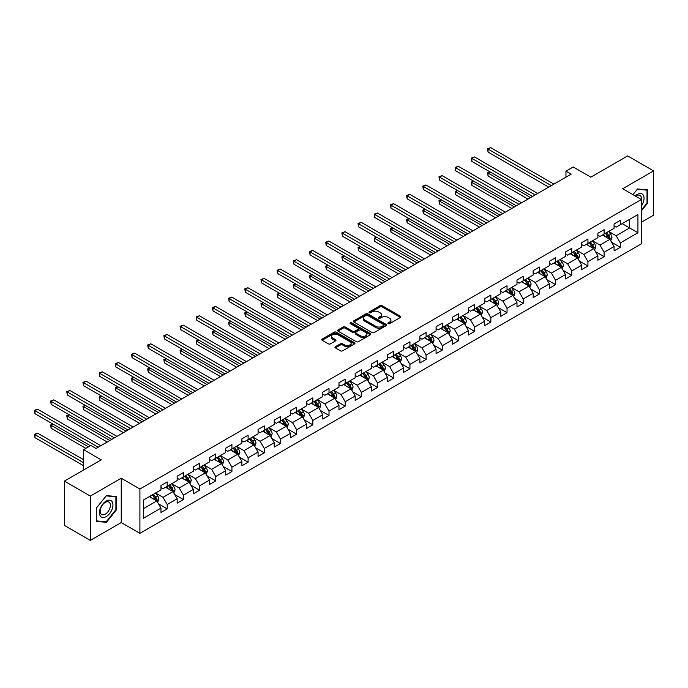 <?xml version="1.0" encoding="UTF-8"?>
<svg xmlns="http://www.w3.org/2000/svg" width="688" height="688" viewBox="0 0 688 688"><rect width="100%" height="100%" fill="white"/><g stroke="black" fill="none" stroke-linecap="round" stroke-linejoin="round"><path stroke-width="1.03" d="M388.178 323.678A1.006 0.585 0 0 0 389.606 323.678L400.425 317.426A1.436 0.834 0 0 0 400.846 316.841A1.436 0.834 0 0 0 400.425 316.256L382.098 305.67A1.436 0.834 0 0 0 380.06 305.67L369.241 311.922A1.006 0.585 0 0 0 370.669 312.739L372.062 311.931A4.61 2.657 0 0 1 378.581 311.931L380.111 312.816A4.61 2.657 0 0 1 381.462 314.7A4.61 2.657 0 0 1 380.111 316.575L378.71 317.383A1.006 0.585 0 0 0 380.137 318.209L381.53 317.4A4.61 2.657 0 0 1 388.049 317.4L389.58 318.286A4.61 2.657 0 0 1 390.93 320.161A4.61 2.657 0 0 1 389.58 322.044L388.178 322.853A1.006 0.585 0 0 0 388.178 323.678L388.178 322.853M335.357 346.709A1.436 0.834 0 0 0 334.936 347.294A1.436 0.834 0 0 0 335.357 347.879L340.5 350.846A1.436 0.834 0 0 0 342.538 350.846L354.552 343.914A1.436 0.834 0 0 0 354.974 343.321A1.436 0.834 0 0 0 354.552 342.736L336.226 332.158A1.436 0.834 0 0 0 334.187 332.158L322.173 339.089A1.436 0.834 0 0 0 321.752 339.683A1.436 0.834 0 0 0 322.173 340.268L328.382 343.854A1.436 0.834 0 0 0 330.421 343.854L335.563 340.887A1.436 0.834 0 0 0 335.985 340.293A1.436 0.834 0 0 0 335.563 339.709L332.485 337.928A3.853 2.227 0 0 1 331.358 336.355A3.853 2.227 0 0 1 333.732 334.308A3.853 2.227 0 0 1 337.928 334.789L349.994 341.755A3.853 2.227 0 0 1 351.121 343.321A3.853 2.227 0 0 1 348.747 345.376A3.853 2.227 0 0 1 344.55 344.894L342.538 343.733A1.436 0.834 0 0 0 340.5 343.733L335.357 346.709L335.357 347.879M641.362 222.267L653.6 215.198L653.6 170.882L627.671 155.909L590.846 177.169L573.207 166.986L565.949 171.183L571.135 174.176L96.036 448.464L90.85 445.471L83.592 449.668L83.592 470.024M90.334 496.082L90.334 540.398L121.243 522.553L121.243 478.229L90.334 496.082L64.397 481.11L101.222 459.851L83.592 449.668M121.243 478.229L139.913 489.013L641.362 199.511L641.362 243.827L139.913 533.329L139.913 489.013M653.6 170.882L622.692 188.727L641.362 199.511M372.165 332.571A1.436 0.834 0 0 0 374.203 332.571L386.217 325.63A1.436 0.834 0 0 0 386.639 325.046A1.436 0.834 0 0 0 386.217 324.452L367.891 313.874A1.436 0.834 0 0 0 365.853 313.874L353.838 320.806A1.436 0.834 0 0 0 353.417 321.399A1.436 0.834 0 0 0 353.838 321.984L372.165 332.571M350.725 323.893A1.006 0.585 0 0 1 351.749 324.039L351.749 322.835L370.385 333.594A1.436 0.834 0 0 1 370.806 334.187A1.436 0.834 0 0 1 370.385 334.772L358.371 341.704A1.436 0.834 0 0 1 356.332 341.704L338.006 331.126L343.149 328.176L343.149 326.981L338.006 329.948A1.436 0.834 0 0 0 337.584 330.541A1.436 0.834 0 0 0 338.006 331.126L338.006 329.948M343.149 328.176A1.436 0.834 0 0 1 345.187 328.176L345.187 326.981A1.436 0.834 0 0 0 343.149 326.981M345.187 326.981L352.617 331.272A1.436 0.834 0 0 0 354.655 331.272L358.061 329.303A1.436 0.834 0 0 0 358.482 328.718A1.436 0.834 0 0 0 358.061 328.124L350.33 323.661A1.006 0.585 0 0 1 351.749 322.835M90.334 540.398L64.397 525.426L64.397 481.11M158.541 503.9L167.201 508.896L167.201 504.528L177.16 498.774L177.16 503.143L183.378 499.557L183.378 495.179L193.337 489.435L193.337 493.803L199.563 490.209L199.563 485.84L209.522 480.086L209.522 484.464L215.748 480.869L215.748 476.5L225.707 470.747L225.707 475.116L231.925 471.529L231.925 467.152L241.884 461.407L241.884 465.776L248.11 462.181L248.11 457.812L258.069 452.059L258.069 456.436L264.295 452.842L264.295 448.464L274.254 442.719L274.254 447.088L280.472 443.493L280.472 439.125L290.431 433.38L290.431 437.749L296.657 434.154L296.657 429.785L306.616 424.032L306.616 428.409L312.842 424.814L312.842 420.437L322.801 414.692L322.801 419.061L329.019 415.466L329.019 411.097L338.978 405.344L338.978 409.721L345.204 406.126L345.204 401.758L355.163 396.004L355.163 400.373L361.389 396.787L361.389 392.409L371.348 386.665L371.348 391.033L377.566 387.439L377.566 383.07L387.525 377.316L387.525 381.694L393.751 378.099L393.751 373.73L403.71 367.977L403.71 372.346L409.936 368.759L409.936 364.382L419.886 358.637L419.886 363.006L426.113 359.411L426.113 355.042L436.072 349.289L436.072 353.666L442.298 350.072L442.298 345.694L452.257 339.949L452.257 344.318L458.483 340.723L458.483 336.355L468.433 330.61L468.433 334.979L474.66 331.384L474.66 327.015L484.619 321.262L484.619 325.639L490.845 322.044L490.845 317.667L500.804 311.922L500.804 316.291L507.03 312.696L507.03 308.327L516.98 302.574L516.98 306.951L523.207 303.356L523.207 298.988L533.166 293.234L533.166 297.603L539.392 294.017L539.392 289.639L549.351 283.895L549.351 288.263L555.569 284.669L555.569 280.3L565.527 274.546L565.527 278.924L571.754 275.329L571.754 270.96L581.713 265.207L581.713 269.576L587.939 265.989L587.939 261.612L597.898 255.867L597.898 260.236L604.116 256.641L604.116 252.272L614.074 246.519L614.074 250.896L620.301 247.302L620.301 242.924L637.939 232.75L637.939 214.536L629.64 219.334L629.64 227.952L637.939 232.75M167.201 508.896L160.975 512.491L160.975 508.114L143.336 518.296L143.336 500.09L160.975 489.908L160.975 485.539L167.201 481.944L167.201 486.321L177.16 480.568L177.16 476.199L183.378 472.604L183.378 476.973L193.337 471.228L193.337 466.851L199.563 463.265L199.563 467.634L209.522 461.88L209.522 457.511L215.748 453.917L215.748 458.294L225.707 452.541L225.707 448.172L231.925 444.577L231.925 448.946L241.884 443.201L241.884 438.824L248.11 435.229L248.11 439.606L258.069 433.853L258.069 429.484L264.295 425.889L264.295 430.258L274.254 424.513L274.254 420.144L280.472 416.55L280.472 420.918L290.431 415.174L290.431 410.796L296.657 407.201L296.657 411.579L306.616 405.825L306.616 401.457L312.842 397.862L312.842 402.231L322.801 396.486L322.801 392.108L329.019 388.522L329.019 392.891L338.978 387.138L338.978 382.769L345.204 379.174L345.204 383.551L355.163 377.798L355.163 373.429L361.389 369.834L361.389 374.203L371.348 368.458L371.348 364.081L377.566 360.486L377.566 364.864L387.525 359.11L387.525 354.741L393.751 351.147L393.751 355.515L403.71 349.771L403.71 345.402L409.936 341.807L409.936 346.176L419.886 340.431L419.886 336.054L426.113 332.459L426.113 336.836L436.072 331.083L436.072 326.714L442.298 323.119L442.298 327.488L452.257 321.743L452.257 317.366L458.483 313.78L458.483 318.148L468.433 312.395L468.433 308.026L474.66 304.431L474.66 308.809L484.619 303.055L484.619 298.687L490.845 295.092L490.845 299.461L500.804 293.716L500.804 289.338L507.03 285.752L507.03 290.121L516.98 284.368L516.98 279.999L523.207 276.404L523.207 280.781L533.166 275.028L533.166 270.659L539.392 267.064L539.392 271.433L549.351 265.688L549.351 261.311L555.569 257.716L555.569 262.094L565.527 256.34L565.527 251.971L571.754 248.377L571.754 252.745L581.713 247.001L581.713 242.632L587.939 239.037L587.939 243.406L597.898 237.661L597.898 233.284L604.116 229.689L604.116 234.066L614.074 228.313L614.074 223.944L620.301 220.349L620.301 224.718L637.939 214.536M165.541 487.276L173.006 491.585L163.047 497.338L155.583 493.029M160.975 487.517L163.047 488.712L167.201 486.321M163.047 497.338L167.201 504.528M173.006 491.585L177.16 498.774M181.718 477.936L189.191 482.245L179.233 487.998L171.759 483.681M177.16 478.177L179.233 479.373L183.378 476.973M179.233 487.998L183.378 495.179M189.191 482.245L193.337 489.435M197.903 468.588L205.368 472.905L195.418 478.65L187.944 474.342M193.337 468.829L195.418 470.024L199.563 467.634M195.418 478.65L199.563 485.84M205.368 472.905L209.522 480.086M214.088 459.249L221.553 463.557L211.594 469.311L204.13 464.993M209.522 459.489L211.594 460.685L215.748 458.294M211.594 469.311L215.748 476.5M221.553 463.557L225.707 470.747M230.265 449.909L237.738 454.218L227.78 459.971L220.306 455.654M225.707 450.141L227.78 451.345L231.925 448.946M227.78 459.971L231.925 467.152M237.738 454.218L241.884 461.407M246.45 440.561L253.915 444.878L243.956 450.623L236.491 446.314M241.884 440.802L243.956 441.997L248.11 439.606M243.956 450.623L248.11 457.812M253.915 444.878L258.069 452.059M262.635 431.221L270.1 435.53L260.141 441.283L252.677 436.966M258.069 431.462L260.141 432.657L264.295 430.258M260.141 441.283L264.295 448.464M270.1 435.53L274.254 442.719M278.812 421.873L286.285 426.19L276.327 431.935L268.853 427.626M274.254 422.114L276.327 423.318L280.472 420.918M276.327 431.935L280.472 439.125M286.285 426.19L290.431 433.38M294.997 412.533L302.462 416.851L292.503 422.595L285.038 418.287M290.431 412.774L292.503 413.97L296.657 411.579M292.503 422.595L296.657 429.785M302.462 416.851L306.616 424.032M311.182 403.194L318.647 407.502L308.688 413.256L301.224 408.939M306.616 403.435L308.688 404.63L312.842 402.231M308.688 413.256L312.842 420.437M318.647 407.502L322.801 414.692M327.359 393.846L334.832 398.163L324.874 403.908L317.4 399.599M322.801 394.086L324.874 395.29L329.019 392.891M324.874 403.908L329.019 411.097M334.832 398.163L338.978 405.344M343.544 384.506L351.009 388.815L341.05 394.568L333.585 390.259M338.978 384.747L341.05 385.942L345.204 383.551M341.05 394.568L345.204 401.758M351.009 388.815L355.163 396.004M359.729 375.166L367.194 379.475L357.235 385.228L349.771 380.911M355.163 375.399L357.235 376.603L361.389 374.203M357.235 385.228L361.389 392.409M367.194 379.475L371.348 386.665M375.906 365.818L383.379 370.135L373.421 375.88L365.947 371.572M371.348 366.059L373.421 367.254L377.566 364.864M373.421 375.88L377.566 383.07M383.379 370.135L387.525 377.316M392.091 356.479L399.556 360.787L389.597 366.541L382.132 362.223M387.525 356.719L389.597 357.915L393.751 355.515M389.597 366.541L393.751 373.73M399.556 360.787L403.71 367.977M408.276 347.139L415.741 351.448L405.782 357.192L398.318 352.884M403.71 347.371L405.782 348.575L409.936 346.176M405.782 357.192L409.936 364.382M415.741 351.448L419.886 358.637M424.453 337.791L431.926 342.108L421.968 347.853L414.494 343.544M419.886 338.032L421.968 339.227L426.113 336.836M421.968 347.853L426.113 355.042M431.926 342.108L436.072 349.289M440.638 328.451L448.103 332.76L438.144 338.513L430.679 334.196M436.072 328.692L438.144 329.887L442.298 327.488M438.144 338.513L442.298 345.694M448.103 332.76L452.257 339.949M456.823 319.103L464.288 323.42L454.329 329.165L446.865 324.856M452.257 319.344L454.329 320.548L458.483 318.148M454.329 329.165L458.483 336.355M464.288 323.42L468.433 330.61M473 309.763L480.473 314.072L470.515 319.825L463.041 315.517M468.433 310.004L470.515 311.2L474.66 308.809M470.515 319.825L474.66 327.015M480.473 314.072L484.619 321.262M489.185 300.424L496.65 304.732L486.691 310.486L479.226 306.169M484.619 300.665L486.691 301.86L490.845 299.461M486.691 310.486L490.845 317.667M496.65 304.732L500.804 311.922M505.37 291.076L512.835 295.393L502.876 301.138L495.412 296.829M500.804 291.316L502.876 292.512L507.03 290.121M502.876 301.138L507.03 308.327M512.835 295.393L516.98 302.574M521.547 281.736L529.02 286.045L519.062 291.798L511.588 287.489M516.98 281.977L519.062 283.172L523.207 280.781M519.062 291.798L523.207 298.988M529.02 286.045L533.166 293.234M537.732 272.396L545.197 276.705L535.238 282.458L527.773 278.141M533.166 272.629L535.238 273.833L539.392 271.433M535.238 282.458L539.392 289.639M545.197 276.705L549.351 283.895M553.909 263.048L561.382 267.365L551.423 273.11L543.959 268.802M549.351 263.289L551.423 264.484L555.569 262.094M551.423 273.11L555.569 280.3M561.382 267.365L565.527 274.546M570.094 253.709L577.567 258.017L567.609 263.771L560.135 259.453M565.527 253.949L567.609 255.145L571.754 252.745M567.609 263.771L571.754 270.96M577.567 258.017L581.713 265.207M586.279 244.369L593.744 248.678L583.785 254.422L576.32 250.114M581.713 244.601L583.785 245.805L587.939 243.406M583.785 254.422L587.939 261.612M593.744 248.678L597.898 255.867M602.456 235.021L609.929 239.338L599.97 245.083L592.506 240.774M597.898 235.262L599.97 236.457L604.116 234.066M599.97 245.083L604.116 252.272M609.929 239.338L614.074 246.519M622.167 223.643L629.64 227.952L616.156 235.743L608.682 231.426M614.074 225.922L616.156 227.117L620.301 224.718M616.156 235.743L620.301 242.924M121.243 522.553L139.913 533.329M565.949 171.183L565.949 177.169M143.336 508.716L156.821 500.933L149.356 496.616M156.821 500.933L160.975 508.114M611.641 242.296L620.301 247.302M595.455 251.645L604.116 256.641M579.279 260.984L587.939 265.989M563.094 270.324L571.754 275.329M546.908 279.672L555.569 284.669M530.732 289.012L539.392 294.017M514.547 298.351L523.207 303.356M498.361 307.699L507.03 312.696M482.185 317.039L490.845 322.044M466 326.387L474.66 331.384M449.814 335.727L458.483 340.723M433.638 345.066L442.298 350.072M417.453 354.415L426.113 359.411M401.267 363.754L409.936 368.759M385.091 373.094L393.751 378.099M368.906 382.442L377.566 387.439M352.72 391.782L361.389 396.787M336.544 401.13L345.204 406.126M320.359 410.469L329.019 415.466M304.173 419.809L312.842 424.814M287.997 429.157L296.657 434.154M271.812 438.497L280.472 443.493M255.626 447.836L264.295 452.842M239.45 457.185L248.11 462.181M223.265 466.524L231.925 471.529M207.079 475.864L215.748 480.869M190.903 485.212L199.563 490.209M174.718 494.552L183.378 499.557M641.362 210.898L647.528 203.218L647.528 189.871L637.518 188.976L632.951 194.652L637.312 189.269L647.012 190.137L647.012 203.072L641.362 210.098M96.397 521.409L106.408 522.304L116.418 509.851L116.418 496.504L106.408 495.609L96.397 508.062L96.397 521.409M647.012 202.917L647.528 203.218M115.902 509.55L116.418 509.851M105.35 521.693L106.408 522.304M388.582 323.816L389.58 323.24A4.61 2.657 0 0 0 390.93 321.365L390.93 320.161M381.462 314.7L381.462 315.895A4.61 2.657 0 0 1 380.111 317.779L379.114 318.355M400.425 316.256L400.425 317.426L382.098 306.874A1.436 0.834 0 0 0 380.06 306.874L369.645 312.885M386.2 325.639L367.891 315.07A1.436 0.834 0 0 0 365.853 315.07L353.856 321.993L353.838 320.806M383.672 325.45A1.006 0.585 0 0 0 383.672 324.633L367.581 315.345A1.006 0.585 0 0 0 366.162 315.345L364.683 316.196A4.61 2.657 0 0 0 363.333 318.08A4.61 2.657 0 0 0 364.683 319.954L375.682 326.31A4.61 2.657 0 0 0 382.193 326.31L383.672 325.45L383.672 326.654A1.006 0.585 0 0 0 383.964 326.241L383.964 325.046M363.333 318.08L363.333 319.275A4.61 2.657 0 0 0 364.683 321.158L364.683 319.954M383.672 326.654L382.193 327.505A4.61 2.657 0 0 1 375.682 327.505L364.683 321.158M345.187 328.176L352.617 332.467A1.436 0.834 0 0 0 354.655 332.467L358.061 330.498A1.436 0.834 0 0 0 358.482 329.913L358.482 328.718M351.749 324.039L370.368 334.781M360.331 335.727A3.853 2.227 0 0 0 364.528 336.208A3.853 2.227 0 0 0 366.902 334.153A3.853 2.227 0 0 0 365.775 332.579L361.527 330.128A1.436 0.834 0 0 0 359.489 330.128L356.083 332.098A1.436 0.834 0 0 0 355.653 332.682A1.436 0.834 0 0 0 356.083 333.276L360.331 335.727L360.331 336.922A3.853 2.227 0 0 0 364.528 337.404A3.853 2.227 0 0 0 366.902 335.348L366.902 334.153M355.653 332.682L355.653 333.886A1.436 0.834 0 0 0 356.083 334.471L356.083 333.276M360.331 336.922L356.083 334.471M351.121 343.321L351.121 344.525A3.853 2.227 0 0 1 348.747 346.58A3.853 2.227 0 0 1 344.55 346.098L342.538 344.937A1.436 0.834 0 0 0 340.5 344.937L335.374 347.896M331.358 336.355L331.358 337.559A3.853 2.227 0 0 0 332.485 339.132L332.485 337.928M335.546 340.895L332.485 339.132M354.552 342.736L354.552 343.914L336.226 333.353A1.436 0.834 0 0 0 334.187 333.353L322.19 340.276M610.746 240.757L611.985 237.644A3.887 2.245 -120 0 0 610.738 234.333L608.596 231.478M604.872 236.414L603.41 234.47M490.045 171.914L488.076 173.058L488.076 176.051L527.98 199.09M605.388 233.335L607.53 236.19A3.887 2.245 60 0 1 608.639 238.53L609.886 237.807A3.887 2.245 -120 0 0 608.768 235.477L606.627 232.613M605.655 233.18L608.029 236.345A1.978 1.144 60 0 1 608.39 236.947L609.886 237.807M488.076 176.051L487.5 172.722L530.577 197.594M487.5 172.722L489.813 171.785M551.32 185.614L488.076 149.098L490.664 147.602L553.909 184.117M548.723 187.11L488.076 152.091L488.076 149.098L487.5 148.771L490.664 147.602M488.076 152.091L487.5 148.771M641.362 206.099A9.537 5.504 120 0 0 643.151 202.728A9.537 5.504 120 0 0 642.558 194.283A9.537 5.504 120 0 0 635.248 195.977M646.367 189.768L647.012 190.137M641.362 200.01A7.215 4.171 120 0 0 639.978 195.401A7.215 4.171 120 0 0 635.669 196.218M106.201 516.619A9.537 5.504 120 0 0 112.944 504.94A9.537 5.504 120 0 0 106.201 501.053A9.537 5.504 120 0 0 99.459 512.732A9.537 5.504 120 0 0 106.201 516.619M105.255 514.185A7.215 4.171 120 0 0 109.977 507.821A7.215 4.171 120 0 0 108.867 502.042A7.215 4.171 120 0 0 105.255 502.395A7.215 4.171 120 0 0 100.543 508.759A7.215 4.171 120 0 0 101.652 514.547A7.215 4.171 120 0 0 105.255 514.185M96.501 507.968L106.201 495.902L115.902 496.77L115.902 509.705L106.201 521.771L96.501 520.902L96.501 507.968M115.257 496.401L115.902 496.77M594.57 250.097L595.799 246.992A3.887 2.245 -120 0 0 594.561 243.681L592.42 240.817M588.687 245.754L587.234 243.81M473.86 181.262L471.891 182.397L471.891 185.39L511.795 208.43M589.203 242.675L591.345 245.53A3.887 2.245 60 0 1 592.454 247.869L593.701 247.155A3.887 2.245 -120 0 0 592.592 244.816L590.45 241.961M589.47 242.52L591.852 245.693A1.978 1.144 60 0 1 592.205 246.295L593.701 247.155M471.891 185.39L471.323 182.071L514.392 206.933M471.323 182.071L473.636 181.125M578.384 259.436L579.614 256.332A3.887 2.245 -120 0 0 578.376 253.021L576.234 250.165M572.502 255.102L571.049 253.158M457.683 190.602L455.705 191.737L455.705 194.738L495.618 217.778M573.018 252.023L575.159 254.878A3.887 2.245 60 0 1 576.277 257.217L577.516 256.495A3.887 2.245 -120 0 0 576.406 254.156L574.265 251.301M573.293 251.86L575.667 255.033A1.978 1.144 60 0 1 576.028 255.635L577.516 256.495M455.705 194.738L455.138 191.41L498.207 216.273M455.138 191.41L457.451 190.473M535.135 194.953L471.891 158.438L474.488 156.941L537.732 193.457M532.546 196.45L471.891 161.439L471.891 158.438L471.323 158.111L474.488 156.941M471.891 161.439L471.323 158.111M518.958 204.302L455.705 167.786L458.303 166.29L521.547 202.805M516.361 205.798L455.705 170.779L455.705 167.786L455.138 167.451L458.303 166.29M455.705 170.779L455.138 167.451M562.199 268.784L563.438 265.671A3.887 2.245 -120 0 0 562.191 262.36L560.058 259.505M556.325 264.441L554.863 262.498M441.498 199.941L439.529 201.085L439.529 204.078L479.433 227.117M556.841 261.363L558.983 264.218A3.887 2.245 60 0 1 560.092 266.557L561.339 265.843A3.887 2.245 -120 0 0 560.221 263.504L558.08 260.64M557.108 261.208L559.482 264.373A1.978 1.144 60 0 1 559.843 264.975L561.339 265.843M439.529 204.078L438.953 200.75L482.03 225.621M438.953 200.75L441.275 199.812M546.023 278.124L547.252 275.019A3.887 2.245 -120 0 0 546.014 271.708L543.873 268.845M540.14 273.781L538.687 271.846M425.313 209.29L423.344 210.425L423.344 213.418L463.248 236.457M540.656 270.702L542.798 273.566A3.887 2.245 60 0 1 543.907 275.897L545.154 275.183A3.887 2.245 -120 0 0 544.045 272.844L541.903 269.988M540.923 270.547L543.305 273.721A1.978 1.144 60 0 1 543.658 274.323L545.154 275.183M423.344 213.418L422.776 210.098L465.845 234.961M422.776 210.098L425.089 209.152M529.837 287.464L531.067 284.359A3.887 2.245 -120 0 0 529.829 281.048L527.687 278.193M523.955 283.129L522.502 281.186M409.136 218.629L407.167 219.764L407.167 222.766L447.071 245.805M524.471 280.05L526.612 282.906A3.887 2.245 60 0 1 527.73 285.245L528.969 284.522A3.887 2.245 -120 0 0 527.859 282.183L525.718 279.328M524.746 279.887L527.12 283.06A1.978 1.144 60 0 1 527.481 283.662L528.969 284.522M407.167 222.766L406.591 219.438L449.66 244.309M406.591 219.438L408.904 218.5M502.773 213.641L439.529 177.126L442.117 175.629L505.37 212.145M500.176 215.138L439.529 180.118L439.529 177.126L438.953 176.799L442.117 175.629M439.529 180.118L438.953 176.799M486.588 222.981L423.344 186.474L425.941 184.969L489.185 221.484M483.999 224.477L423.344 189.467L423.344 186.474L422.776 186.138L425.941 184.969M423.344 189.467L422.776 186.138M470.411 232.329L407.167 195.813L409.756 194.317L473 230.833M467.814 233.825L407.167 198.806L407.167 195.813L406.591 195.487L409.756 194.317M407.167 198.806L406.591 195.487M513.652 296.812L514.891 293.699A3.887 2.245 -120 0 0 513.644 290.388L511.511 287.532M507.778 292.469L506.316 290.525M392.951 227.977L390.982 229.113L390.982 232.105L430.886 255.145M508.294 289.39L510.436 292.245A3.887 2.245 60 0 1 511.545 294.584L512.792 293.871A3.887 2.245 -120 0 0 511.674 291.531L509.533 288.668M508.561 289.235L510.935 292.4A1.978 1.144 60 0 1 511.296 293.002L512.792 293.871M390.982 232.105L390.414 228.786L433.483 253.648M390.414 228.786L392.728 227.84M454.226 241.669L390.982 205.153L393.57 203.657L456.823 240.172M451.629 243.165L390.982 208.146L390.982 205.153L390.414 204.826L393.57 203.657M390.982 208.146L390.414 204.826M497.476 306.151L498.705 303.047A3.887 2.245 -120 0 0 497.467 299.736L495.326 296.872M491.593 301.808L490.14 299.873M376.766 237.317L374.797 238.452L374.797 241.445L414.701 264.484M492.109 298.73L494.251 301.593A3.887 2.245 60 0 1 495.36 303.933L496.607 303.21A3.887 2.245 -120 0 0 495.498 300.871L493.356 298.016M492.376 298.575L494.758 301.748A1.978 1.144 60 0 1 495.111 302.35L496.607 303.21M374.797 241.445L374.229 238.125L417.298 262.988M374.229 238.125L376.542 237.188M438.041 251.008L374.797 214.501L377.394 213.005L440.638 249.512M435.452 252.513L374.797 217.494L374.797 214.501L374.229 214.166L377.394 213.005M374.797 217.494L374.229 214.166M481.29 315.5L482.52 312.386A3.887 2.245 -120 0 0 481.282 309.075L479.14 306.22M475.408 311.157L473.955 309.213M360.589 246.657L358.62 247.8L358.62 250.793L398.524 273.833M475.924 308.078L478.065 310.933A3.887 2.245 60 0 1 479.183 313.272L480.422 312.55A3.887 2.245 -120 0 0 479.312 310.211L477.171 307.355M476.199 307.923L478.573 311.088A1.978 1.144 60 0 1 478.934 311.69L480.422 312.55M358.62 250.793L358.044 247.465L401.113 272.336M358.044 247.465L360.357 246.528M421.864 260.356L358.62 223.841L361.209 222.344L424.453 258.86M419.267 261.853L358.62 226.834L358.62 223.841L358.044 223.514L361.209 222.344M358.62 226.834L358.044 223.514M465.105 324.839L466.344 321.726A3.887 2.245 -120 0 0 465.105 318.424L462.964 315.56M459.231 320.496L457.769 318.553M344.404 256.005L342.435 257.14L342.435 260.133L382.339 283.172M459.747 317.417L461.889 320.273A3.887 2.245 60 0 1 462.998 322.612L464.245 321.898A3.887 2.245 -120 0 0 463.127 319.559L460.986 316.704M460.014 317.263L462.388 320.436A1.978 1.144 60 0 1 462.749 321.038L464.245 321.898M342.435 260.133L341.867 256.813L384.936 281.676M341.867 256.813L344.181 255.867M405.679 269.696L342.435 233.18L345.023 231.684L408.276 268.2M403.082 271.192L342.435 236.182L342.435 233.18L341.867 232.854L345.023 231.684M342.435 236.182L341.867 232.854M448.929 334.179L450.158 331.074A3.887 2.245 -120 0 0 448.92 327.763L446.779 324.908M443.046 329.844L441.593 327.901M328.219 265.344L326.25 266.48L326.25 269.481L366.154 292.512M443.562 326.757L445.704 329.621A3.887 2.245 60 0 1 446.813 331.96L448.06 331.238A3.887 2.245 -120 0 0 446.951 328.898L444.809 326.043M443.829 326.602L446.211 329.776A1.978 1.144 60 0 1 446.572 330.378L448.06 331.238M326.25 269.481L325.682 266.153L368.751 291.015M325.682 266.153L327.995 265.215M389.494 279.044L326.25 242.529L328.847 241.032L392.091 277.539M386.905 280.541L326.25 245.521L326.25 242.529L325.682 242.193L328.847 241.032M326.25 245.521L325.682 242.193M432.743 343.527L433.973 340.414A3.887 2.245 -120 0 0 432.735 337.103L430.593 334.248M426.861 339.184L425.408 337.24M312.042 274.684L310.073 275.828L310.073 278.821L349.977 301.86M427.377 336.105L429.518 338.96A3.887 2.245 60 0 1 430.636 341.3L431.875 340.577A3.887 2.245 -120 0 0 430.765 338.247L428.624 335.383M427.652 335.95L430.026 339.115A1.978 1.144 60 0 1 430.387 339.717L431.875 340.577M310.073 278.821L309.497 275.492L352.566 300.364M309.497 275.492L311.81 274.555M373.317 288.384L310.073 251.868L312.662 250.372L375.906 286.887M370.72 289.88L310.073 254.861L310.073 251.868L309.497 251.541L312.662 250.372M310.073 254.861L309.497 251.541M416.558 352.867L417.797 349.762A3.887 2.245 -120 0 0 416.558 346.451L414.417 343.587M410.684 348.524L409.222 346.58M295.857 284.032L293.888 285.167L293.888 288.16L333.792 311.2M411.2 345.445L413.342 348.309A3.887 2.245 60 0 1 414.451 350.639L415.698 349.925A3.887 2.245 -120 0 0 414.58 347.586L412.439 344.731M411.467 345.29L413.841 348.463A1.978 1.144 60 0 1 414.202 349.065L415.698 349.925M293.888 288.16L293.32 284.841L336.389 309.703M293.32 284.841L295.634 283.895M357.132 297.723L293.888 261.208L296.476 259.711L359.729 296.227M354.535 299.22L293.888 264.209L293.888 261.208L293.32 260.881L296.476 259.711M293.888 264.209L293.32 260.881M400.382 362.206L401.611 359.102A3.887 2.245 -120 0 0 400.373 355.791L398.232 352.935M394.499 357.872L393.046 355.928M279.672 293.372L277.703 294.507L277.703 297.508L317.607 320.548M395.015 354.793L397.157 357.648A3.887 2.245 60 0 1 398.266 359.987L399.513 359.265A3.887 2.245 -120 0 0 398.404 356.926L396.262 354.071M395.29 354.63L397.664 357.803A1.978 1.144 60 0 1 398.025 358.405L399.513 359.265M277.703 297.508L277.135 294.18L320.204 319.043M277.135 294.18L279.448 293.243M340.947 307.072L277.703 270.556L280.3 269.06L343.544 305.575M338.358 308.568L277.703 273.549L277.703 270.556L277.135 270.229L280.3 269.06M277.703 273.549L277.135 270.229M384.196 371.554L385.426 368.441A3.887 2.245 -120 0 0 384.188 365.13L382.046 362.275M378.314 367.211L376.861 365.268M263.495 302.711L261.526 303.855L261.526 306.848L301.43 329.887M378.83 364.133L380.971 366.988A3.887 2.245 60 0 1 382.089 369.327L383.328 368.613A3.887 2.245 -120 0 0 382.218 366.274L380.077 363.41M379.105 363.978L381.479 367.143A1.978 1.144 60 0 1 381.84 367.745L383.328 368.613M261.526 306.848L260.95 303.52L304.019 328.391M260.95 303.52L263.263 302.582M324.77 316.411L261.526 279.896L264.115 278.399L327.359 314.915M322.173 317.908L261.526 282.888L261.526 279.896L260.95 279.569L264.115 278.399M261.526 282.888L260.95 279.569M368.011 380.894L369.25 377.789A3.887 2.245 -120 0 0 368.011 374.478L365.87 371.615M362.137 376.551L360.684 374.616M247.31 312.06L245.341 313.195L245.341 316.188L285.245 339.227M362.653 373.472L364.795 376.336A3.887 2.245 60 0 1 365.904 378.667L367.151 377.953A3.887 2.245 -120 0 0 366.033 375.614L363.892 372.758M362.92 373.317L365.294 376.491A1.978 1.144 60 0 1 365.655 377.093L367.151 377.953M245.341 316.188L244.773 312.868L287.842 337.731M244.773 312.868L247.087 311.922M308.585 325.751L245.341 289.244L247.929 287.739L311.182 324.254M305.988 327.256L245.341 292.237L245.341 289.244L244.773 288.908L247.929 287.739M245.341 292.237L244.773 288.908M351.835 390.234L353.064 387.129A3.887 2.245 -120 0 0 351.826 383.818L349.685 380.963M345.952 385.899L344.499 383.956M231.125 321.399L229.156 322.543L229.156 325.536L269.06 348.575M346.468 382.82L348.61 385.676A3.887 2.245 60 0 1 349.719 388.015L350.966 387.292A3.887 2.245 -120 0 0 349.857 384.953L347.715 382.098M346.743 382.657L349.117 385.83A1.978 1.144 60 0 1 349.478 386.432L350.966 387.292M229.156 325.536L228.588 322.208L271.657 347.079M228.588 322.208L230.901 321.27M292.4 335.099L229.156 298.583L231.753 297.087L294.997 333.603M289.811 336.595L229.156 301.576L229.156 298.583L228.588 298.257L231.753 297.087M229.156 301.576L228.588 298.257M335.649 399.582L336.879 396.469A3.887 2.245 -120 0 0 335.641 393.158L333.499 390.302M329.767 395.239L328.314 393.295M214.948 330.747L212.979 331.883L212.979 334.875L252.883 357.915M330.283 392.16L332.424 395.015A3.887 2.245 60 0 1 333.542 397.354L334.781 396.641A3.887 2.245 -120 0 0 333.671 394.301L331.53 391.438M330.558 392.005L332.932 395.179A1.978 1.144 60 0 1 333.293 395.772L334.781 396.641M212.979 334.875L212.403 331.556L255.472 356.418M212.403 331.556L214.716 330.61M276.223 344.439L212.979 307.923L215.568 306.427L278.812 342.942M273.626 345.935L212.979 310.916L212.979 307.923L212.403 307.596L215.568 306.427M212.979 310.916L212.403 307.596M319.464 408.921L320.703 405.817A3.887 2.245 -120 0 0 319.464 402.506L317.323 399.642M313.59 404.578L312.137 402.643M198.763 340.087L196.794 341.222L196.794 344.215L236.698 367.254M314.106 401.5L316.248 404.363A3.887 2.245 60 0 1 317.357 406.703L318.604 405.98A3.887 2.245 -120 0 0 317.486 403.641L315.345 400.786M314.373 401.345L316.747 404.518A1.978 1.144 60 0 1 317.108 405.12L318.604 405.98M196.794 344.215L196.226 340.895L239.295 365.758M196.226 340.895L198.54 339.958M260.038 353.787L196.794 317.271L199.382 315.775L262.635 352.282M257.45 355.283L196.794 320.264L196.794 317.271L196.226 316.936L199.382 315.775M196.794 320.264L196.226 316.936M303.288 418.27L304.517 415.156A3.887 2.245 -120 0 0 303.279 411.845L301.138 408.99M297.405 413.927L295.952 411.983M182.578 349.427L180.609 350.57L180.609 353.563L220.513 376.603M297.921 410.848L300.063 413.703A3.887 2.245 60 0 1 301.172 416.042L302.419 415.32A3.887 2.245 -120 0 0 301.31 412.989L299.168 410.125M298.196 410.693L300.57 413.858A1.978 1.144 60 0 1 300.931 414.46L302.419 415.32M180.609 353.563L180.041 350.235L223.11 375.106M180.041 350.235L182.354 349.298M243.853 363.126L180.609 326.611L183.206 325.114L246.45 361.63M241.264 364.623L180.609 329.604L180.609 326.611L180.041 326.284L183.206 325.114M180.609 329.604L180.041 326.284M287.102 427.609L288.341 424.496A3.887 2.245 -120 0 0 287.094 421.194L284.952 418.33M281.22 423.266L279.767 421.323M166.401 358.775L164.432 359.91L164.432 362.903L204.336 385.942M281.736 420.187L283.877 423.043A3.887 2.245 60 0 1 284.995 425.382L286.234 424.668A3.887 2.245 -120 0 0 285.124 422.329L282.983 419.474M282.011 420.033L284.385 423.206A1.978 1.144 60 0 1 284.746 423.808L286.234 424.668M164.432 362.903L163.856 359.583L206.925 384.446M163.856 359.583L166.169 358.637M227.676 372.466L164.432 335.95L167.021 334.454L230.265 370.97M225.079 373.962L164.432 338.952L164.432 335.95L163.856 335.624L167.021 334.454M164.432 338.952L163.856 335.624M270.917 436.949L272.156 433.844A3.887 2.245 -120 0 0 270.917 430.533L268.776 427.678M265.043 432.614L263.59 430.671M150.216 368.114L148.247 369.25L148.247 372.251L188.151 395.29M265.559 429.527L267.701 432.391A3.887 2.245 60 0 1 268.81 434.73L270.057 434.008A3.887 2.245 -120 0 0 268.939 431.668L266.798 428.813M265.826 429.372L268.2 432.546A1.978 1.144 60 0 1 268.561 433.148L270.057 434.008M148.247 372.251L147.679 368.923L190.748 393.785M147.679 368.923L149.993 367.985M211.491 381.814L148.247 345.299L150.844 343.802L214.088 380.318M208.903 383.311L148.247 348.291L148.247 345.299L147.679 344.963L150.844 343.802M148.247 348.291L147.679 344.963M254.741 446.297L255.97 443.184A3.887 2.245 -120 0 0 254.732 439.873L252.591 437.018M248.858 441.954L247.405 440.01M134.04 377.454L132.062 378.598L132.062 381.591L171.966 404.63M249.374 438.875L251.516 441.73A3.887 2.245 60 0 1 252.625 444.07L253.872 443.347A3.887 2.245 -120 0 0 252.763 441.017L250.621 438.153M249.649 438.72L252.023 441.885A1.978 1.144 60 0 1 252.384 442.487L253.872 443.347M132.062 381.591L131.494 378.262L174.563 403.134M131.494 378.262L133.807 377.325M195.306 391.154L132.062 354.638L134.659 353.142L197.903 389.657M192.717 392.65L132.062 357.631L132.062 354.638L131.494 354.311L134.659 353.142M132.062 357.631L131.494 354.311M238.555 455.637L239.794 452.532A3.887 2.245 -120 0 0 238.547 449.221L236.405 446.357M232.673 451.294L231.22 449.359M117.854 386.802L115.885 387.937L115.885 390.93L155.789 413.97M233.189 448.215L235.33 451.079A3.887 2.245 60 0 1 236.448 453.409L237.695 452.695A3.887 2.245 -120 0 0 236.577 450.356L234.436 447.501M233.464 448.06L235.838 451.233A1.978 1.144 60 0 1 236.199 451.835L237.695 452.695M115.885 390.93L115.309 387.611L158.378 412.473M115.309 387.611L117.622 386.665M179.129 400.493L115.885 363.978L118.474 362.481L181.718 398.997M176.532 401.99L115.885 366.979L115.885 363.978L115.309 363.651L118.474 362.481M115.885 366.979L115.309 363.651M222.37 464.976L223.609 461.872A3.887 2.245 -120 0 0 222.37 458.561L220.229 455.705M216.496 460.642L215.043 458.698M101.669 396.142L99.7 397.277L99.7 400.278L139.604 423.318M217.012 457.563L219.154 460.418A3.887 2.245 60 0 1 220.263 462.757L221.51 462.035A3.887 2.245 -120 0 0 220.392 459.696L218.259 456.841M217.279 457.4L219.653 460.573A1.978 1.144 60 0 1 220.014 461.175L221.51 462.035M99.7 400.278L99.132 396.95L142.201 421.821M99.132 396.95L101.446 396.013M162.944 409.842L99.7 373.326L102.297 371.83L165.541 408.345M160.356 411.338L99.7 376.319L99.7 373.326L99.132 372.999L102.297 371.83M99.7 376.319L99.132 372.999M206.194 474.324L207.423 471.211A3.887 2.245 -120 0 0 206.185 467.9L204.044 465.045M200.311 469.981L198.858 468.038M85.493 405.481L83.515 406.625L83.515 409.618L123.419 432.657M200.827 466.903L202.969 469.758A3.887 2.245 60 0 1 204.078 472.097L205.325 471.383A3.887 2.245 -120 0 0 204.216 469.044L202.074 466.18M201.102 466.748L203.476 469.913A1.978 1.144 60 0 1 203.837 470.515L205.325 471.383M83.515 409.618L82.947 406.29L126.016 431.161M82.947 406.29L85.26 405.352M146.759 419.181L83.515 382.666L86.112 381.169L149.356 417.685M144.17 420.678L83.515 385.658L83.515 382.666L82.947 382.339L86.112 381.169M83.515 385.658L82.947 382.339M190.008 483.664L191.247 480.559A3.887 2.245 -120 0 0 190 477.248L187.858 474.385M184.126 479.321L182.673 477.386M69.307 414.83L67.338 415.965L67.338 418.958L107.242 441.997M184.642 476.242L186.783 479.106A3.887 2.245 60 0 1 187.901 481.445L189.148 480.723A3.887 2.245 -120 0 0 188.03 478.384L185.889 475.528M184.917 476.087L187.291 479.261A1.978 1.144 60 0 1 187.652 479.863L189.148 480.723M67.338 418.958L66.762 415.638L109.831 440.501M66.762 415.638L69.075 414.701M130.582 428.521L67.338 392.014L69.927 390.509L133.171 427.024M127.985 430.026L67.338 395.007L67.338 392.014L66.762 391.678L69.927 390.509M67.338 395.007L66.762 391.678M173.823 493.012L175.062 489.899A3.887 2.245 -120 0 0 173.823 486.588L171.682 483.733M167.949 488.669L166.496 486.726M53.122 424.169L51.153 425.313L51.153 428.306L85.871 448.352M168.465 485.59L170.607 488.446A3.887 2.245 60 0 1 171.716 490.785L172.963 490.062A3.887 2.245 -120 0 0 171.845 487.723L169.712 484.868M168.732 485.427L171.106 488.6A1.978 1.144 60 0 1 171.467 489.202L172.963 490.062M51.153 428.306L50.585 424.978L88.468 446.847M50.585 424.978L52.899 424.04M114.397 437.869L51.153 401.353L53.75 399.857L116.994 436.373M111.809 439.365L51.153 404.346L51.153 401.353L50.585 401.027L53.75 399.857M51.153 404.346L50.585 401.027M157.647 502.352L158.876 499.239A3.887 2.245 -120 0 0 157.638 495.928L155.497 493.072M151.764 498.009L150.311 496.065M83.592 459.73L37.565 433.156L34.968 434.653L34.968 437.645L83.592 465.716M152.28 494.93L154.422 497.785A3.887 2.245 60 0 1 155.531 500.124L156.778 499.411A3.887 2.245 -120 0 0 155.669 497.071L153.527 494.208M152.555 494.775L154.929 497.949A1.978 1.144 60 0 1 155.29 498.542L156.778 499.411M34.968 437.645L34.4 434.326L83.592 462.723M34.4 434.326L37.565 433.156M98.212 447.209L34.968 410.693L37.565 409.197L100.809 445.712M90.438 445.712L34.968 413.686L34.968 410.693L34.4 410.366L37.565 409.197M34.968 413.686L34.4 410.366M389.58 323.24L389.58 322.044M378.71 318.209L378.71 317.383M380.111 317.779L380.111 316.575M369.241 312.739L369.241 311.922M380.06 306.874L380.06 305.67M382.098 306.874L382.098 305.67M365.853 315.07L365.853 313.874M367.891 315.07L367.891 313.874M386.217 325.63L386.217 324.452M375.682 327.505L375.682 326.31M382.193 327.505L382.193 326.31M352.617 332.467L352.617 331.272M354.655 332.467L354.655 331.272M358.061 330.498L358.061 329.303M370.385 334.772L370.385 333.594M340.5 344.937L340.5 343.733M342.538 344.937L342.538 343.733M344.55 346.098L344.55 344.894M335.563 340.887L335.563 339.709M322.173 340.268L322.173 339.089M334.187 333.353L334.187 332.158M336.226 333.353L336.226 332.158M609.542 239.114L611.959 237.721M608.768 235.477L610.738 234.333M606.008 237.068L607.53 236.19M593.366 248.454L595.774 247.061M592.592 244.816L594.561 243.681M589.822 246.416L591.345 245.53M577.18 257.802L579.588 256.409M576.406 254.156L578.376 253.021M573.637 255.755L575.159 254.878M560.995 267.142L563.412 265.749M560.221 263.504L562.191 262.36M557.461 265.095L558.983 264.218M544.819 276.481L547.227 275.088M544.045 272.844L546.014 271.708M541.275 274.443L542.798 273.566M528.633 285.83L531.041 284.436M527.859 282.183L529.829 281.048M525.09 283.783L526.612 282.906M512.448 295.169L514.865 293.776M511.674 291.531L513.644 290.388M508.914 293.122L510.436 292.245M496.272 304.509L498.68 303.116M495.498 300.871L497.467 299.736M492.728 302.471L494.251 301.593M480.086 313.857L482.494 312.464M479.312 310.211L481.282 309.075M476.543 311.81L478.065 310.933M463.901 323.197L466.318 321.803M463.127 319.559L465.105 318.424M460.367 321.15L461.889 320.273M447.725 332.536L450.133 331.152M446.951 328.898L448.92 327.763M444.181 330.498L445.704 329.621M431.539 341.884L433.947 340.491M430.765 338.247L432.735 337.103M427.996 339.838L429.518 338.96M415.354 351.224L417.771 349.831M414.58 347.586L416.558 346.451M411.82 349.186L413.342 348.309M399.178 360.572L401.586 359.179M398.404 356.926L400.373 355.791M395.634 358.525L397.157 357.648M382.992 369.912L385.409 368.519M382.218 366.274L384.188 365.13M379.458 367.865L380.971 366.988M366.807 379.251L369.224 377.858M366.033 375.614L368.011 374.478M363.273 377.213L364.795 376.336M350.631 388.6L353.039 387.206M349.857 384.953L351.826 383.818M347.087 386.553L348.61 385.676M334.445 397.939L336.862 396.546M333.671 394.301L335.641 393.158M330.911 395.892L332.424 395.015M318.26 407.279L320.677 405.886M317.486 403.641L319.464 402.506M314.726 405.241L316.248 404.363M302.084 416.627L304.492 415.234M301.31 412.989L303.279 411.845M298.54 414.58L300.063 413.703M285.898 425.967L288.315 424.573M285.124 422.329L287.094 421.194M282.364 423.928L283.877 423.043M269.713 435.306L272.13 433.922M268.939 431.668L270.917 430.533M266.179 433.268L267.701 432.391M253.537 444.654L255.945 443.261M252.763 441.017L254.732 439.873M249.993 442.608L251.516 441.73M237.351 453.994L239.768 452.601M236.577 450.356L238.547 449.221M233.817 451.956L235.33 451.079M221.166 463.342L223.583 461.949M220.392 459.696L222.37 458.561M217.632 461.295L219.154 460.418M204.99 472.682L207.398 471.289M204.216 469.044L206.185 467.9M201.446 470.635L202.969 469.758M188.804 482.021L191.221 480.628M188.03 478.384L190 477.248M185.27 479.983L186.783 479.106M172.628 491.37L175.036 489.976M171.845 487.723L173.823 486.588M169.085 489.323L170.607 488.446M156.443 500.709L158.851 499.316M155.669 497.071L157.638 495.928M152.899 498.662L154.422 497.785"/></g></svg>
